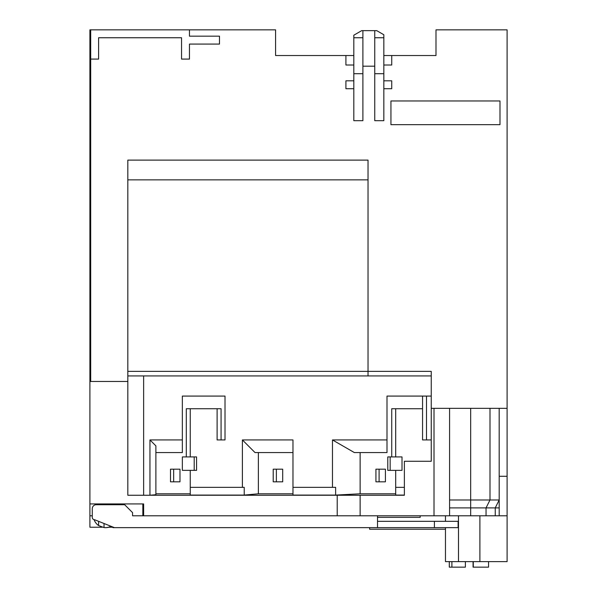 <?xml version="1.0" encoding="UTF-8"?>
<svg xmlns="http://www.w3.org/2000/svg" width="597" height="597" viewBox="0 0 597 597"><rect width="100%" height="100%" fill="white"/><g stroke="black" fill="none" stroke-linecap="round" stroke-linejoin="round"><path stroke-width="0.9" d="M390.945 100.96L390.945 124.669L499.987 124.669L499.987 100.96L390.945 100.96M89.901 381.468L89.901 29.85L90.692 29.85L90.692 381.468L89.901 381.468L89.901 515.793L92.274 515.793M127.825 381.468L90.692 381.468M368.036 375.931L368.036 160.115L127.825 160.115L127.825 371.371L431.243 371.371L431.243 375.931L143.631 375.931L143.631 495.249L404.378 495.249L404.378 461.272L431.243 461.272L431.243 375.931M383.834 65.013L391.736 65.013L391.736 55.528L435.989 55.528L435.989 29.85L507.099 29.85L507.099 408.333L431.243 408.333M374.752 73.7L374.752 120.691L383.834 120.691L383.834 73.7L374.752 73.7L374.752 37.753L383.834 37.753L383.834 73.7M353.812 120.691L362.894 120.691L362.894 73.7L353.812 73.7L353.812 120.691M90.692 59.088L98.595 59.088L98.595 37.753L181.555 37.753L181.555 59.088L189.458 59.088L189.458 44.074L219.487 44.074L219.487 36.171L189.458 36.171L189.458 29.85L275.583 29.85L275.583 55.528L353.812 55.528M98.595 521.323L98.595 525.554A11.85 11.85 0 0 1 94.117 519.681M104.027 523.494L104.027 527.576L98.595 525.554M104.027 503.935L104.027 504.726M98.595 503.935L98.595 504.726M499.196 515.793L507.099 515.793L507.099 476.287L499.196 476.287L499.196 515.793M360.133 495.249L360.133 515.793L470.675 515.793L470.675 507.89L499.196 507.89L499.182 408.333M89.901 503.935L143.631 503.935L143.631 515.793L337.215 515.793L337.215 495.249M434.407 527.644L434.407 521.323L458.108 521.323L458.108 527.644L377.513 527.644L377.513 515.793L132.571 515.793L142.84 515.793L142.84 503.935M434.012 515.793L434.012 408.333M374.752 37.753L374.752 30.641L376.722 30.641L383.834 34.745L383.834 37.753M362.894 66.2L374.752 66.2M353.812 88.714L345.909 88.714L345.909 80.811L353.812 80.811M383.834 88.714L391.736 88.714L391.736 80.811L383.834 80.811M383.834 55.528L391.736 55.528M242.397 487.346L242.397 439.937L255.038 452.578L292.97 452.578L292.97 493.794L258.367 493.794L244.225 495.085L244.225 487.346L190.249 487.346M258.367 452.578L258.367 493.794M391.736 456.921L391.736 408.729L422.557 408.729M422.557 396.08L426.504 396.08L426.504 439.937L422.557 439.937L422.557 396.08L386.998 396.08L386.998 452.578L360.133 452.578L360.133 493.794L335.633 495.085L335.633 487.346L292.97 487.346M395.692 470.354L395.692 493.794L360.133 493.794M182.346 439.937L149.951 439.937L149.951 495.249L155.884 494.712L155.884 452.578L182.346 452.578L182.346 396.08L225.017 396.08L225.017 439.937L217.114 439.937L217.114 408.729M242.397 439.937L292.97 439.937L292.97 452.578M386.998 439.937L332.477 439.937L332.477 487.346M332.477 439.937L354.372 452.578L360.133 452.578M149.951 439.937L155.884 445.869L155.884 452.578M190.249 470.354L190.249 493.794L155.884 493.794M244.225 495.085L190.249 495.085L190.249 493.794M186.301 456.921L186.301 408.729L221.069 408.729L221.069 439.937M404.378 495.085L395.692 495.085L395.692 493.794M395.692 408.729L395.692 456.921M335.633 495.085L292.97 495.085L292.97 493.794M190.249 408.729L190.249 456.921M368.036 179.869L127.825 179.869M449.578 408.333L449.578 499.987L499.182 499.987L495.241 507.89L495.241 515.793M507.099 408.333L507.099 476.287M189.458 29.85L90.692 29.85M143.631 495.249L127.825 495.249L127.825 371.371M449.578 499.987L449.578 515.793M449.578 507.89L470.675 507.89L470.675 408.333M127.825 375.931L143.631 375.931M404.378 487.346L395.692 487.346M390.154 470.354L402.012 470.354L402.012 456.921L387.789 456.921L387.789 470.354L390.154 470.354L390.154 456.921M194.204 470.354L196.57 470.354L196.57 456.921L182.346 456.921L182.346 470.354L194.204 470.354L194.204 456.921M426.504 439.937L431.243 439.937M431.243 396.08L426.504 396.08M170.496 481.816L170.496 469.175L173.66 469.175L173.66 481.816L170.496 481.816M173.66 481.816L179.981 481.816L179.981 469.175L173.66 469.175M276.374 469.175L282.694 469.175L282.694 481.816L273.217 481.816L273.217 469.175L276.374 469.175L276.374 481.816M375.931 481.816L375.931 469.175L379.095 469.175L379.095 481.816L375.931 481.816M379.095 481.816L385.416 481.816L385.416 469.175L379.095 469.175M374.752 30.641L361.715 30.641L353.812 35.201L353.812 37.753L362.894 37.753L362.894 73.7M353.812 37.753L353.812 73.7M362.894 30.641L362.894 37.753M353.812 65.013L345.909 65.013L345.909 55.528M377.513 527.644L112.99 527.644L112.99 527.084L111.124 526.33A11.85 11.85 0 0 1 105.505 527.644M110.9 526.241A11.85 11.85 0 0 1 104.027 527.576M420.184 515.793L420.184 517.368L377.513 517.368M451.899 561.62L451.899 567.15L465.376 567.15L465.376 561.62M473.279 561.62L473.279 567.15L488.555 567.15L488.555 561.62M473.025 561.62L473.279 567.15M449.325 561.62L449.325 567.15L451.899 567.15M449.325 567.15L449.295 561.62L449.295 567.15M473.175 567.15L473.175 561.62M473.07 561.62L473.07 567.15M479.891 515.793L479.891 561.62L507.099 561.62L507.099 515.793L458.489 515.793L458.489 561.62L445.466 561.62L445.466 527.644M434.407 521.323L377.513 521.323M445.466 515.793L445.466 521.323M132.571 515.793L132.571 512.629L124.669 504.726L96.221 504.726A3.948 3.948 0 0 0 92.274 508.681L92.274 517.368A2.373 2.373 0 0 0 94.639 519.741L114.393 527.644M479.891 561.62L458.489 561.62M89.901 515.793L89.901 527.226L102.191 527.226M108.826 527.226L112.99 527.226M445.466 529.226L369.61 529.226L369.61 527.644M507.099 527.644L507.099 515.793M489.995 408.333L489.995 499.987L486.048 507.89L486.048 515.793"/></g></svg>
